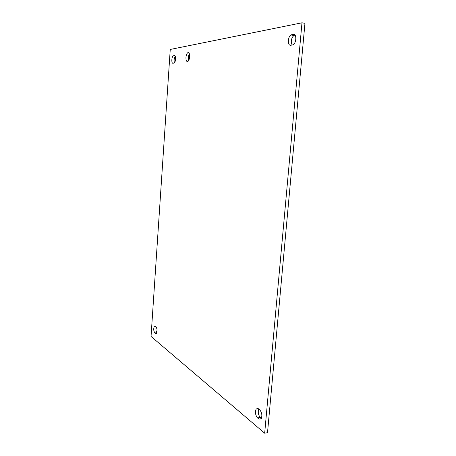 <?xml version="1.0" encoding="UTF-8"?>
<svg xmlns="http://www.w3.org/2000/svg" width="456" height="456" viewBox="0 0 456 456"><rect width="100%" height="100%" fill="white"/><g stroke="black" fill="none" stroke-linecap="round" stroke-linejoin="round"><path stroke-width="0.68" d="M185.962 57.393C186.196 54.994 186.817 53.426 187.809 52.679C189.097 52.332 189.713 53.7 189.656 56.783C189.417 59.177 188.807 60.745 187.821 61.486C186.527 61.839 185.905 60.477 185.962 57.393M189.405 53.848C188.322 56.008 188.049 58.277 188.59 60.648M173.856 63.122L173.012 63.253C171.268 63.703 171.536 56.629 173.291 55.826L174.369 55.592C176.13 55.073 175.879 62.215 174.106 63.031L173.856 63.122M175.286 56.373C174.095 58.237 173.799 60.38 174.409 62.785M258.94 419.075L257.509 417.89C255.326 415.017 254.904 412.013 256.249 408.895L258.33 408.713L259.766 409.858C261.978 412.697 262.417 415.712 261.089 418.899L258.94 419.075L261.214 418.722M258.717 409.021C257.788 412.241 258.318 415.051 260.308 417.457L261.408 418.357M292.421 44.99L290.751 45.247C287.502 45.999 287.65 36.833 290.922 34.975L293.373 34.354C296.651 33.482 296.571 42.721 293.282 44.637L292.421 44.99M295.009 35.066L293.846 35.454C291.179 38.35 290.603 41.547 292.131 45.036M155.536 333.564L154.778 332.943C153.49 330.72 153.376 328.468 154.436 326.2L155.239 326.165L155.992 326.775C157.297 328.975 157.417 331.233 156.362 333.541L155.536 333.564L156.402 333.496M156.157 326.929C155.678 329.203 155.906 331.107 156.841 332.629M151.044 336.448L170.248 49.453L301.98 22.8L304.956 23.324L267.512 432.727L264.674 433.2L151.044 336.448M301.98 22.8L264.674 433.2M175.058 55.945L173.519 55.74M174.711 55.638L174.369 55.592M260.308 417.457L257.509 417.89M294.622 35.135L291.692 34.65M294.394 34.519L293.373 34.354M156.79 332.789L154.778 332.943M187.809 52.679L188.847 52.822M175.144 56.071L173.291 55.826M258.193 408.61L256.249 408.895M293.846 35.454L290.922 34.975M155.2 326.143L154.436 326.2"/></g></svg>
